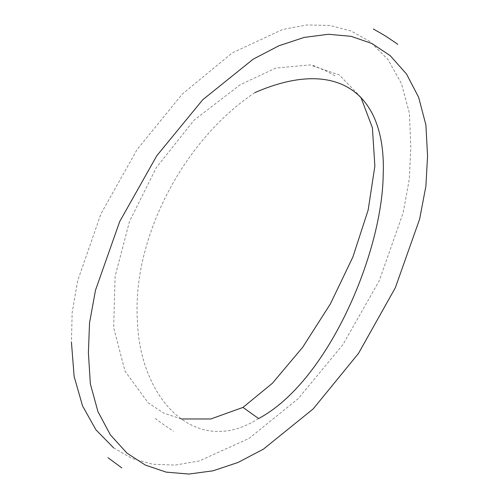 <?xml version="1.0" encoding="UTF-8"?>
<svg xmlns="http://www.w3.org/2000/svg" width="499" height="499" viewBox="0 0 499 499"><rect width="100%" height="100%" fill="white"/><g stroke="black" fill="none" stroke-linecap="round" stroke-linejoin="round"><path stroke-width="0.37" stroke-dasharray="2.5 1.87" d="M360.839 97.199L339.27 74.925L309.991 64.926L275.76 68.089L240.225 84.718L193.936 120.271L156.262 167.695L129.49 221.456L115.088 276.409L113.678 327.806L125.062 371.281L148.203 402.861L163.635 413.06L181.243 418.967M258.601 418.536C195.67 458.88 139.589 398.969 137.356 319.921C132.397 240.431 181.299 141.803 254.802 92.652M113.647 447.871L132.104 458.519L152.837 464.27L175.361 465.068L199.207 460.951L248.932 438.49L298.121 398.707L342.875 344.697L379.234 280.794L403.223 212.605L409.323 178.991L410.827 146.98L409.398 113.161L401.508 83.701L387.979 59.518L369.634 41.305L350.947 30.944L329.895 25.455L306.991 24.95L282.733 29.435L232.197 52.919L182.335 94.043L137.225 149.338L100.96 213.784L77.657 280.769L72.149 312.717L71.432 342.108M155.239 418.349L155.382 418.455C157.085 420.083 163.117 424.35 173.477 431.255M107.977 457.695L108.589 458.076M335.01 75.723L325.548 70.752L311.919 64.858"/><path stroke-width="0.75" d="M181.243 418.967L210.796 418.985L242.963 407.409L272.367 383.294L302.644 347.329L330.382 303.91L352.893 256.979L368.156 210.035L374.868 166.105L372.404 127.781L360.839 97.199M254.802 92.652C336.694 56.849 386.656 92.022 383.188 175.473C381.897 254.752 327.176 382.309 258.601 418.536L242.963 407.409M88.385 352.749L89.539 322.897L95.496 290.231L119.716 221.525L156.867 155.626L202.769 99.713L253.236 59.144L278.872 45.789L304.084 37.444L328.348 34.275L351.14 36.327L371.936 43.513L390.212 55.663L406.554 74.064L418.673 97.386L425.897 124.956L427.568 155.925L425.897 186.171L419.647 219.042L395.333 287.742L358.55 353.329L313.235 408.868L263.378 449.175L238.004 462.473L213.011 470.813L188.909 474.05L166.204 472.129L145.415 465.124L127.058 453.204L110.385 434.885L97.923 411.556L90.356 383.899L88.385 352.749M71.432 342.108L74.133 376.452L82.535 405.893L95.939 429.845L113.647 447.871M373.277 28.973L377.456 31.35C382.296 33.944 388.465 37.849 395.963 43.057L397.734 44.361M121.831 467.912L107.977 457.695"/></g></svg>
